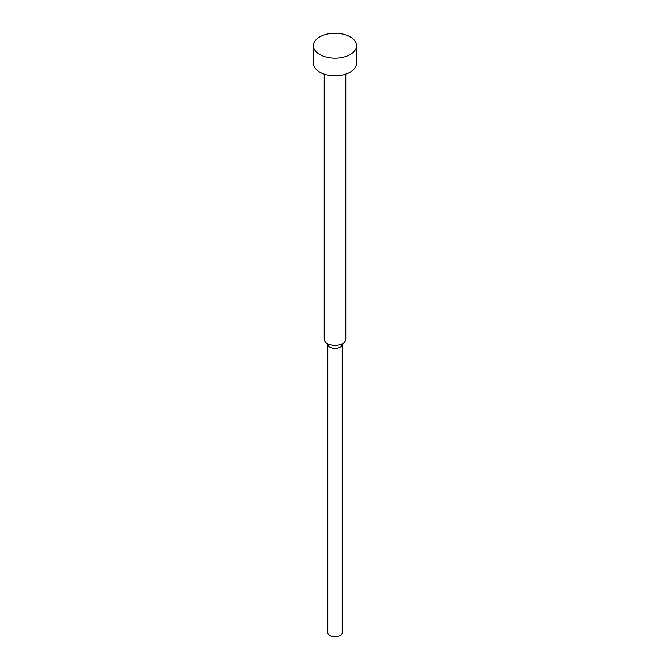 <?xml version="1.0" encoding="UTF-8"?>
<svg xmlns="http://www.w3.org/2000/svg" width="670" height="670" viewBox="0 0 670 670"><rect width="100%" height="100%" fill="white"/><g stroke="black" fill="none" stroke-linecap="round" stroke-linejoin="round"><path stroke-width="1" d="M313.434 45.711L313.434 63.323A21.566 12.454 0 0 0 319.749 72.126A21.566 12.454 0 0 0 343.249 74.822A21.566 12.454 0 0 0 356.566 63.323L356.566 45.711A21.566 12.454 0 0 0 350.251 36.909A21.566 12.454 0 0 0 326.751 34.212A21.566 12.454 0 0 0 313.434 45.711A21.566 12.454 0 0 0 319.749 54.513A21.566 12.454 0 0 0 343.249 57.218A21.566 12.454 0 0 0 356.566 45.711M324.213 74.102L324.213 339.188A10.787 6.223 0 0 0 325.159 341.734A10.787 6.223 0 0 0 327.379 343.593A10.787 6.223 0 0 0 344.841 341.734A10.787 6.223 0 0 0 345.787 339.188L345.787 74.102M325.159 341.734L328.434 345.963A7.186 4.154 0 0 0 329.916 347.211A7.186 4.154 0 0 0 341.566 345.963L344.841 341.734M327.814 345.159L327.814 632.664A7.186 4.154 0 0 0 329.916 635.604A7.186 4.154 0 0 0 337.747 636.5A7.186 4.154 0 0 0 342.186 632.664L342.186 345.159"/></g></svg>

